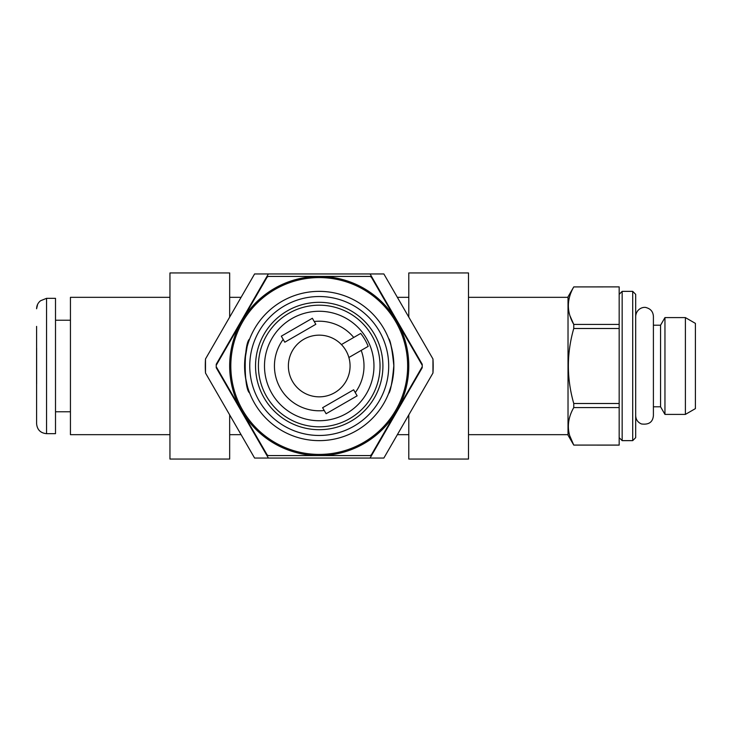 <?xml version="1.0" encoding="UTF-8"?>
<svg xmlns="http://www.w3.org/2000/svg" width="732" height="732" viewBox="0 0 732 732"><rect width="100%" height="100%" fill="white"/><g stroke="black" fill="none" stroke-linecap="round" stroke-linejoin="round"><path stroke-width="1.1" d="M229.665 414.879L229.665 459.046L169.952 459.046L169.952 272.954L229.665 272.954L229.665 317.121M205.5 373.027L205.5 358.973A113.945 113.945 0 0 0 205.5 373.027L254.59 458.049L383.861 458.049L432.96 373.027A113.945 113.945 0 0 0 432.96 358.973L432.96 373.027M408.795 317.121L408.795 272.954L468.498 272.954L468.498 459.046L408.795 459.046L408.795 414.879M241.084 297.329L229.665 297.329M169.952 297.329L70.437 297.329L70.437 434.671L169.952 434.671M432.96 358.973L383.861 273.951L254.59 273.951L205.5 358.973M319.225 291.363A74.637 74.637 0 0 1 383.861 328.677A74.637 74.637 0 0 0 254.59 328.677A74.637 74.637 0 0 0 319.225 440.637A74.637 74.637 0 0 0 383.861 328.677M393.761 362.038C391.675 347.453 389.955 339.602 388.61 338.486C390.412 340.106 392.16 349.274 393.862 365.982C392.16 382.735 390.412 391.913 388.61 393.514L391.291 385.425M392.279 381.317L393.862 365.424M247.151 346.602L244.772 360.73M244.79 371.417L245.193 375.461M245.22 375.681C246.913 384.94 248.386 390.705 249.639 392.974C243.71 389.049 243.729 342.933 249.639 339.017M268.379 273.951L216.242 364.252A103.002 103.002 0 0 0 216.242 367.748L268.379 458.049M568.023 297.329L468.498 297.329M408.795 297.329L397.366 297.329M370.072 458.049L422.208 367.748A103.002 103.002 0 0 0 422.227 366.732A103.002 103.002 0 0 0 422.227 365.268A103.002 103.002 0 0 0 422.208 364.252L370.072 273.951M569.78 435.833L573.76 445.083L619.171 445.12L619.171 324.422L573.76 324.422C566.577 311.969 566.577 299.47 573.76 286.917L619.171 286.88L573.76 286.917L568.023 296.835L568.023 435.165L573.76 445.083C566.577 432.63 566.577 420.122 573.76 407.578L573.76 403.506C566.586 378.435 566.586 353.437 573.76 328.494L573.76 324.422L569.972 315.803M619.171 445.083L573.76 445.083M619.171 324.422L619.171 286.88M619.171 403.506L573.76 403.506M619.171 328.494L573.76 328.494M619.171 407.578L573.76 407.578M695.4 366L695.4 323.379L685.39 317.597L685.39 414.404L695.4 408.621L695.4 366M653.402 406.8L660.566 406.8L664.958 414.404L664.958 317.597L685.39 317.597M660.566 406.8L660.566 325.2L664.958 317.597M635.687 366L635.687 294.346L632.704 291.363L632.704 440.637L635.687 437.654L635.687 366M619.171 437.654L622.154 440.637L622.154 291.363L632.704 291.363M36.6 308.767C36.673 305.473 38 302.801 40.58 300.742L46.555 298.327L55.504 298.327L55.504 433.673L46.555 433.673C40.507 433.079 37.186 429.766 36.6 423.718L36.6 326.39M36.6 308.712L37.634 304.311M36.637 348.084L36.637 383.916M70.437 320.223L55.504 320.223M379.386 331.267A69.467 69.467 0 0 0 259.064 331.267A69.467 69.467 0 0 0 319.225 435.467A69.467 69.467 0 0 0 379.386 331.267M395.802 321.796A88.416 88.416 0 0 0 242.658 321.796A88.416 88.416 0 0 0 319.225 454.416A88.416 88.416 0 0 0 395.802 321.796M422.227 365.268L396.79 321.22A89.569 89.569 0 0 0 241.661 321.22A89.569 89.569 0 0 0 319.225 455.569A89.569 89.569 0 0 0 396.79 321.22L371.362 277.172A103.002 103.002 0 0 0 370.09 276.431L268.36 276.431A103.002 103.002 0 0 0 267.098 277.172L216.233 365.268M216.233 366.732L267.098 454.828A103.002 103.002 0 0 0 268.36 455.569L370.09 455.569A103.002 103.002 0 0 0 371.362 454.828L422.227 366.732M371.893 335.595A60.82 60.82 0 0 0 266.558 335.595A60.82 60.82 0 0 0 319.225 426.82A60.82 60.82 0 0 0 371.893 335.595M374.381 334.158A63.693 63.693 0 0 0 264.069 334.158A63.693 63.693 0 0 0 319.225 429.693A63.693 63.693 0 0 0 374.381 334.158M357.134 395.829L353.648 389.79L322.62 407.706L326.106 413.736L357.134 395.829M281.326 336.171L284.803 342.21L315.831 324.294L312.354 318.264L281.326 336.171M314.22 321.494A44.78 44.78 0 0 1 353.739 337.461L360.711 333.426A52.741 52.741 0 0 1 368.178 346.355L361.196 350.39L368.178 346.355M366.631 338.632A54.735 54.735 0 0 1 319.225 420.735A54.735 54.735 0 0 1 271.828 338.632A54.735 54.735 0 0 1 366.631 338.632A54.735 54.735 0 0 1 319.225 420.735A54.735 54.735 0 0 1 271.828 338.632A54.735 54.735 0 0 1 366.631 338.632M353.739 337.461L341.423 344.571A30.854 30.854 0 0 1 348.88 357.5L361.196 350.39A44.78 44.78 0 0 1 355.258 392.59M326.106 413.736L324.239 410.506A44.78 44.78 0 0 1 283.192 339.41M348.88 357.5A30.854 30.854 0 0 1 316.718 396.744A30.854 30.854 0 0 1 291.345 352.797A30.854 30.854 0 0 1 341.423 344.571M46.555 298.327L46.555 433.673M241.084 434.671L229.665 434.671M568.023 434.671L468.498 434.671M408.795 434.671L397.366 434.671M664.958 414.404L685.39 414.404M653.402 325.2L660.566 325.2M635.687 316.343C636.264 308.538 643.73 306.406 646.585 307.724C650.849 309.023 653.118 311.896 653.402 316.343L653.402 415.657C652.798 422.163 648.808 424.935 641.452 423.956C637.81 422.391 635.888 419.628 635.687 415.657M622.154 440.637L632.704 440.637M619.171 294.346L622.154 291.363M70.437 411.777L55.504 411.777"/></g></svg>
